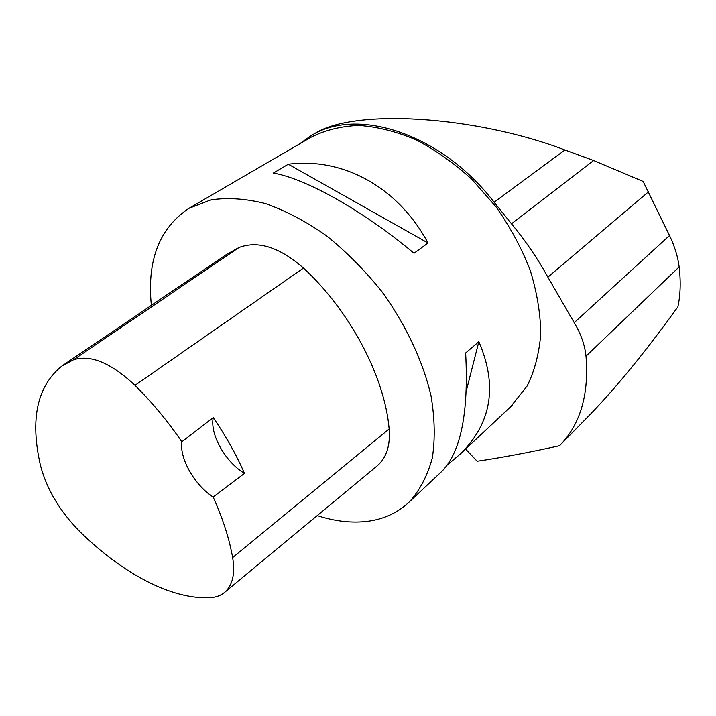 <?xml version="1.0" encoding="UTF-8"?>
<svg xmlns="http://www.w3.org/2000/svg" width="716" height="716" viewBox="0 0 716 716"><rect width="100%" height="100%" fill="white"/><g stroke="black" fill="none" stroke-linecap="round" stroke-linejoin="round"><path stroke-width="1.07" d="M299.199 144.14L310.789 135.906C356.514 106.532 441.19 133.176 494.13 202.261L511.484 223.795L593.636 160.527L643.138 181.443L669.523 235.519C674.723 246.447 677.936 256.91 679.144 266.907C680.88 281.549 680.468 294.858 677.891 306.842C646.96 349.802 618.024 385.36 591.094 413.517L587.755 416.954M593.636 160.527L564.933 149.984C474.583 115.553 353.069 108.259 314.181 133.928L310.789 135.906M511.484 223.795C525.526 240.773 537.653 258.557 547.874 277.146L574.223 322.683C580.882 333.754 584.811 344.924 586.01 356.192C589.062 393.764 580.712 423.129 560.95 444.278L559.581 445.71C529.393 452.423 501.925 457.605 477.169 461.247L465.588 449.075M510.517 406.903L527.218 385.888C534.682 370.673 539.193 353.319 540.768 333.826C540.482 313.411 536.964 292.209 530.198 270.2C521.606 248.192 510.231 227.097 496.072 206.906L471.96 179.447C454.132 163.212 435.426 149.975 415.844 139.745C396.216 131.484 377.189 126.723 358.779 125.452C341.111 126.168 325.216 130.097 311.084 137.221L188.961 208.32L210.835 199.898C227.482 197.401 245.651 198.618 265.341 203.541C285.568 210.665 305.911 221.369 326.371 235.662C346.428 251.826 364.972 270.532 381.995 291.761C405.918 324.849 422.914 361.132 431.023 395.823C434.8 418.421 435.23 439.15 432.294 458.025C427.541 475.433 420.015 489.923 409.722 501.513C398.248 512.477 384.358 519.055 368.042 521.248C352.057 523.289 335.106 521.4 317.206 515.592M151.362 305.374C146.834 260.445 159.364 228.091 188.961 208.32M447.339 464.961L460.263 454.069C491.632 423.138 497.826 385.691 478.843 341.711L465.642 352.97C468.783 412.121 460.979 451.465 442.211 471.012L440.671 472.462M428.025 243.001C397.693 186.473 342.329 157.216 288.306 164.224L273.405 173.057C306.018 178.714 363.066 210.558 414.018 253.249L428.025 243.001L288.306 164.224M244.487 473.374L213.153 497.047C222.801 518.473 229.299 538.647 232.646 557.567C235.242 573.722 232.619 585.276 224.77 592.23C220.895 595.497 216.098 597.296 210.379 597.627C171.554 599.847 122.033 573.212 79.682 531.424C59.625 511.018 46.522 488.903 40.373 465.069C29.938 419.048 37.16 385.987 62.041 365.894L73.515 359.799C90.547 354.375 111.034 362.887 134.984 385.342C152.087 402.329 167.705 421.151 181.846 441.781L213.27 417.589C225.746 435.901 236.155 454.499 244.487 473.374C225.334 462.026 209.69 434.281 213.27 417.589M63.285 365.053L226.507 254.449L239.099 247.459C258.216 240.37 279.679 247.244 303.495 268.079C350.41 311.379 384.725 376.92 389.146 428.982C390.444 445.45 386.506 457.703 377.341 465.74L376.768 466.214M213.153 497.047C194.6 485.117 179.331 458.347 181.846 441.781M466.349 390.668L478.843 341.711M73.515 359.799L239.099 247.459M134.984 385.342L303.495 268.079M232.646 557.567L389.146 428.982M586.01 356.192L679.144 266.907M574.223 322.683L669.523 235.519M547.874 277.146L648.553 191.772M494.13 202.261L564.933 149.984M409.722 501.513L442.211 471.012M460.263 454.069L512.638 404.907M224.77 592.23L377.341 465.74M591.094 413.517L560.95 444.278"/></g></svg>

